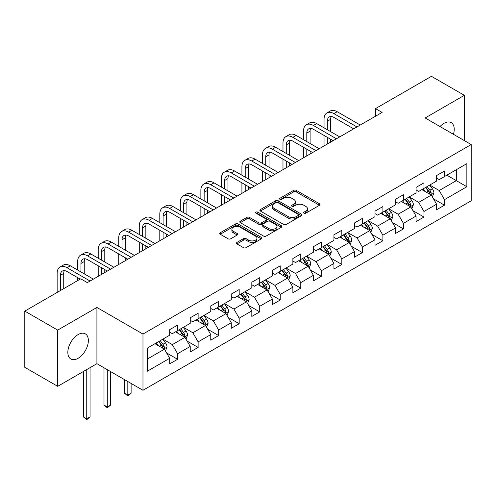 <?xml version="1.0" encoding="UTF-8"?>
<svg xmlns="http://www.w3.org/2000/svg" width="496" height="496" viewBox="0 0 496 496"><rect width="100%" height="100%" fill="white"/><g stroke="black" fill="none" stroke-linecap="round" stroke-linejoin="round"><path stroke-width="0.74" d="M303.967 213.193A1.277 0.738 0 0 0 305.778 213.193L319.505 205.27A1.829 1.054 0 0 0 320.038 204.519A1.829 1.054 0 0 0 319.505 203.775L296.248 190.352A1.829 1.054 0 0 0 293.669 190.352L279.942 198.276A1.277 0.738 0 0 0 279.564 198.797A1.277 0.738 0 0 0 279.942 199.318A1.277 0.738 0 0 0 281.753 199.318L283.526 198.295A5.847 3.373 0 0 1 291.791 198.295L293.731 199.411A5.847 3.373 0 0 1 295.442 201.798A5.847 3.373 0 0 1 293.731 204.185L291.958 205.214A1.277 0.738 0 0 0 291.58 205.735A1.277 0.738 0 0 0 291.958 206.255A1.277 0.738 0 0 0 293.762 206.255L295.542 205.232A5.847 3.373 0 0 1 303.806 205.232L305.747 206.348A5.847 3.373 0 0 1 307.458 208.735A5.847 3.373 0 0 1 305.747 211.122L303.967 212.145A1.277 0.738 0 0 0 303.595 212.672A1.277 0.738 0 0 0 303.967 213.193L303.967 212.145M78.101 358.292A14.514 8.382 120 0 0 87.581 345.501A14.514 8.382 120 0 0 85.355 333.87A14.514 8.382 120 0 0 78.101 334.589A14.514 8.382 120 0 0 68.615 347.38A14.514 8.382 120 0 0 70.841 359.011A14.514 8.382 120 0 0 78.101 358.292M453.431 134.304A14.514 8.382 120 0 0 451.217 122.642A14.514 8.382 120 0 0 443.957 123.361A14.514 8.382 120 0 0 440.008 126.554M236.958 242.408A1.829 1.054 0 0 0 236.425 243.152A1.829 1.054 0 0 0 236.958 243.902L243.48 247.665A1.829 1.054 0 0 0 246.066 247.665L261.305 238.867A1.829 1.054 0 0 0 261.845 238.117A1.829 1.054 0 0 0 261.305 237.373L238.055 223.95A1.829 1.054 0 0 0 235.47 223.95L220.23 232.748A1.829 1.054 0 0 0 219.697 233.498A1.829 1.054 0 0 0 220.23 234.242L228.11 238.793A1.829 1.054 0 0 0 230.69 238.793L237.218 235.023A1.829 1.054 0 0 0 237.751 234.279A1.829 1.054 0 0 0 237.218 233.535L233.306 231.279A4.886 2.821 0 0 1 231.88 229.282A4.886 2.821 0 0 1 234.893 226.678A4.886 2.821 0 0 1 240.219 227.286L255.527 236.127A4.886 2.821 0 0 1 256.959 238.117A4.886 2.821 0 0 1 253.94 240.727A4.886 2.821 0 0 1 248.614 240.114L246.066 238.644A1.829 1.054 0 0 0 243.48 238.644L236.958 242.408L236.958 243.902M96.918 307.464L57.703 330.107L24.8 311.11L24.8 367.338L57.703 386.328L96.918 363.686L142.978 390.284L142.978 334.056L96.918 307.464L96.918 363.686M464.355 140.61L464.355 95.325L425.14 117.967L471.2 144.559L142.978 334.056M464.355 95.325L431.458 76.328L375.522 108.618L375.522 116.219M24.8 311.11L80.73 278.814L87.315 282.615L382.106 112.418L375.522 108.618M283.656 224.471A1.829 1.054 0 0 0 286.242 224.471L301.481 215.673A1.829 1.054 0 0 0 302.014 214.923A1.829 1.054 0 0 0 301.481 214.179L278.231 200.756A1.829 1.054 0 0 0 275.646 200.756L260.406 209.554A1.829 1.054 0 0 0 259.867 210.304A1.829 1.054 0 0 0 260.406 211.048L283.656 224.471M256.457 213.466A1.277 0.738 0 0 1 257.753 213.646L257.753 212.127L281.393 225.779A1.829 1.054 0 0 1 281.933 226.523A1.829 1.054 0 0 1 281.393 227.267L266.154 236.071A1.829 1.054 0 0 1 263.568 236.071L240.318 222.642L240.318 221.154A1.829 1.054 0 0 0 239.779 221.898A1.829 1.054 0 0 0 240.318 222.642M240.318 221.154L246.841 217.384A1.829 1.054 0 0 1 249.426 217.384L258.856 222.828A1.829 1.054 0 0 0 261.435 222.828L265.763 220.329A1.829 1.054 0 0 0 266.302 219.585A1.829 1.054 0 0 0 265.763 218.841L255.948 213.175A1.277 0.738 0 0 1 255.57 212.648A1.277 0.738 0 0 1 256.364 211.966A1.277 0.738 0 0 1 257.753 212.127M142.978 390.284L471.2 200.787L471.2 144.559M166.6 352.935L177.593 359.284L177.593 353.735L190.228 346.437L190.228 351.986L198.121 347.429L198.121 341.88L210.757 334.589L210.757 340.132L218.655 335.575L218.655 330.026L231.285 322.735L231.285 328.284L239.184 323.721L239.184 318.178L251.819 310.88L251.819 316.429L259.712 311.866L259.712 306.323L272.347 299.026L272.347 304.575L280.24 300.018L280.24 294.469L292.876 287.178L292.876 292.721L300.774 288.164L300.774 282.615L313.41 275.323L313.41 280.866L321.303 276.309L321.303 270.766L333.938 263.469L333.938 269.018L341.831 264.455L341.831 258.912L354.466 251.615L354.466 257.164L362.365 252.607L362.365 247.058L374.995 239.76L374.995 245.309L382.893 240.752L382.893 235.203L395.529 227.912L395.529 233.455L403.422 228.898L403.422 223.349L416.057 216.058L416.057 221.607L423.956 217.043L423.956 211.501L436.585 204.203L436.585 209.752L444.484 205.189L444.484 199.646L466.86 186.732L466.86 163.63L456.326 169.706L456.326 180.649L466.86 186.732M177.593 359.284L169.694 363.841L169.694 358.292L147.324 371.213L147.324 348.111L169.694 335.197L169.694 329.648L177.593 325.091L177.593 330.634L190.228 323.342L190.228 317.793L198.121 313.236L198.121 318.785L210.757 311.488L210.757 305.939L218.655 301.382L218.655 306.931L231.285 299.634L231.285 294.091L239.184 289.528L239.184 295.077L251.819 287.785L251.819 282.236L259.712 277.679L259.712 283.222L272.347 275.931L272.347 270.382L280.24 265.825L280.24 271.368L292.876 264.077L292.876 258.528L300.774 253.971L300.774 259.52L313.41 252.222L313.41 246.679L321.303 242.116L321.303 247.665L333.938 240.368L333.938 234.825L341.831 230.268L341.831 235.811L354.466 228.52L354.466 222.971L362.365 218.414L362.365 223.956L374.995 216.665L374.995 211.116L382.893 206.559L382.893 212.108L395.529 204.811L395.529 199.268L403.422 194.705L403.422 200.254L416.057 192.956L416.057 187.414L423.956 182.85L423.956 188.399L436.585 181.108L436.585 175.559L444.484 171.002L444.484 176.545L466.86 163.63M175.485 331.849L184.965 337.323L172.329 344.615L162.849 339.146M169.694 332.153L172.329 333.678L177.593 330.634M172.329 344.615L177.593 353.735M184.965 337.323L190.228 346.437M196.019 320.001L205.493 325.469L192.857 332.766L183.384 327.292M190.228 320.304L192.857 321.823L198.121 318.785M192.857 332.766L198.121 341.88M205.493 325.469L210.757 334.589M216.547 308.146L226.021 313.615L213.385 320.912L203.912 315.437M210.757 308.45L213.385 309.969L218.655 306.931M213.385 320.912L218.655 330.026M226.021 313.615L231.285 322.735M237.076 296.292L246.555 301.766L233.92 309.058L224.44 303.589M231.285 296.596L233.92 298.115L239.184 295.077M233.92 309.058L239.184 318.178M246.555 301.766L251.819 310.88M257.604 284.437L267.084 289.912L254.448 297.203L244.974 291.735M251.819 284.741L254.448 286.26L259.712 283.222M254.448 297.203L259.712 306.323M267.084 289.912L272.347 299.026M278.138 272.589L287.612 278.058L274.976 285.349L265.503 279.88M272.347 272.893L274.976 274.412L280.24 271.368M274.976 285.349L280.24 294.469M287.612 278.058L292.876 287.178M298.666 260.735L308.14 266.203L295.511 273.501L286.031 268.026M292.876 261.039L295.511 262.558L300.774 259.52M295.511 273.501L300.774 282.615M308.14 266.203L313.41 275.323M319.195 248.88L328.674 254.349L316.039 261.646L306.565 256.178M313.41 249.184L316.039 250.703L321.303 247.665M316.039 261.646L321.303 270.766M328.674 254.349L333.938 263.469M339.729 237.026L349.203 242.501L336.567 249.792L327.093 244.323M333.938 237.33L336.567 238.849L341.831 235.811M336.567 249.792L341.831 258.912M349.203 242.501L354.466 251.615M360.257 225.172L369.731 230.646L357.101 237.937L347.622 232.469M354.466 225.482L357.101 227.001L362.365 223.956M357.101 237.937L362.365 247.058M369.731 230.646L374.995 239.76M380.785 213.323L390.265 218.792L377.63 226.089L368.156 220.615M374.995 213.627L377.63 215.146L382.893 212.108M377.63 226.089L382.893 235.203M390.265 218.792L395.529 227.912M401.32 201.469L410.793 206.937L398.158 214.235L388.684 208.76M395.529 201.773L398.158 203.292L403.422 200.254M398.158 214.235L403.422 223.349M410.793 206.937L416.057 216.058M421.848 189.615L431.322 195.089L418.692 202.38L409.212 196.912M416.057 189.918L418.692 191.437L423.956 188.399M418.692 202.38L423.956 211.501M431.322 195.089L436.585 204.203M446.853 175.181L456.326 180.649L439.22 190.526L429.747 185.058M436.585 178.064L439.22 179.589L444.484 176.545M439.22 190.526L444.484 199.646M57.703 330.107L57.703 386.328M147.324 359.054L164.43 349.178L154.957 343.703M164.43 349.178L169.694 358.292M433.498 198.846L444.484 205.189M412.963 210.701L423.956 217.043M392.435 222.555L403.422 228.898M371.907 234.41L382.893 240.752M351.373 246.258L362.365 252.607M330.844 258.112L341.831 264.455M310.316 269.967L321.303 276.309M289.782 281.821L300.774 288.164M269.254 293.669L280.24 300.018M248.725 305.524L259.712 311.866M228.191 317.378L239.184 323.721M207.663 329.232L218.655 335.575M187.135 341.081L198.121 347.429M304.482 213.373L305.747 212.641A5.847 3.373 0 0 0 307.458 210.254L307.458 208.735M295.442 201.798L295.442 203.317A5.847 3.373 0 0 1 293.731 205.704L292.466 206.435M319.48 205.282L296.248 191.871A1.829 1.054 0 0 0 293.669 191.871L280.451 199.497M301.456 215.686L278.231 202.275A1.829 1.054 0 0 0 275.646 202.275L260.425 211.06M298.251 215.45A1.277 0.738 0 0 0 298.629 214.923A1.277 0.738 0 0 0 298.251 214.402L277.841 202.622A1.277 0.738 0 0 0 276.036 202.622L274.158 203.701A5.847 3.373 0 0 0 272.447 206.088A5.847 3.373 0 0 0 274.158 208.475L288.114 216.529A5.847 3.373 0 0 0 296.379 216.529L298.251 215.45L298.251 216.969A1.277 0.738 0 0 0 298.629 216.442L298.629 214.923M272.447 206.088L272.447 207.607A5.847 3.373 0 0 0 274.158 209.994L274.158 208.475M298.251 216.969L296.379 218.048A5.847 3.373 0 0 1 288.114 218.048L274.158 209.994M240.343 222.661L246.841 218.903L246.841 217.384M266.302 219.585L266.302 221.104A1.829 1.054 0 0 1 265.763 221.855L261.435 224.353A1.829 1.054 0 0 1 258.856 224.353L249.426 218.903A1.829 1.054 0 0 0 246.841 218.903M257.753 213.646L281.368 227.28M268.64 228.482A4.886 2.821 0 0 0 273.966 229.09A4.886 2.821 0 0 0 276.979 226.486A4.886 2.821 0 0 0 275.547 224.49L270.159 221.377A1.829 1.054 0 0 0 267.573 221.377L263.246 223.876A1.829 1.054 0 0 0 262.713 224.62A1.829 1.054 0 0 0 263.246 225.364L268.64 228.482L268.64 230.001A4.886 2.821 0 0 0 273.966 230.609A4.886 2.821 0 0 0 276.979 228.005L276.979 226.486M262.713 224.62L262.713 226.139A1.829 1.054 0 0 0 263.246 226.889L263.246 225.364M268.64 230.001L263.246 226.889M256.959 238.117L256.959 239.642A4.886 2.821 0 0 1 253.94 242.246A4.886 2.821 0 0 1 248.614 241.633L246.066 240.163A1.829 1.054 0 0 0 243.48 240.163L236.983 243.914M231.88 229.282L231.88 230.801A4.886 2.821 0 0 0 233.306 232.798L233.306 231.279M237.193 235.036L233.306 232.798M261.28 238.88L238.055 225.469A1.829 1.054 0 0 0 235.47 225.469L220.255 234.255M432.363 196.887L433.932 192.944A4.929 2.846 -120 0 0 432.357 188.747L429.641 185.12M424.905 191.382L423.057 188.914M430.559 194.643L431.266 193.155A4.929 2.846 -120 0 0 429.852 190.185L427.137 186.564M425.903 187.277L428.916 191.295A2.511 1.451 60 0 1 429.375 192.057L431.266 193.155M425.562 187.476L428.277 191.096A4.929 2.846 60 0 1 429.685 194.066M324.043 127.825L324.043 119.319A13.956 8.06 60 0 1 326.932 112.927L330.224 111.03A13.956 8.06 60 0 1 337.199 111.718L360.257 125.029M326.932 112.927A13.956 8.06 60 0 1 333.913 113.621L356.965 126.933M353.679 128.83L333.913 117.416A9.306 5.375 -120 0 0 329.257 116.957A9.306 5.375 -120 0 0 327.329 121.216L327.329 129.729M331.204 116.529A9.306 5.375 -120 0 0 330.621 119.319L330.621 131.626M327.329 137.324L327.329 144.045M330.621 139.227L330.621 142.141M324.043 145.942L324.043 135.427M411.835 208.742L413.397 204.798A4.929 2.846 -120 0 0 411.823 200.595L409.107 196.968M404.376 203.23L402.529 200.768M410.031 206.497L410.738 205.009A4.929 2.846 -120 0 0 409.324 202.039L406.608 198.412M405.375 199.125L408.388 203.149A2.511 1.451 60 0 1 408.84 203.912L410.738 205.009M405.027 199.324L407.743 202.951A4.929 2.846 60 0 1 409.157 205.921M391.301 220.596L392.869 216.647A4.929 2.846 -120 0 0 391.294 212.449L388.579 208.822M383.842 215.084L382.001 212.623M389.503 218.352L390.203 216.857A4.929 2.846 -120 0 0 388.796 213.894L386.08 210.267M384.84 210.98L387.853 215.004A2.511 1.451 60 0 1 388.312 215.766L390.203 216.857M384.499 211.178L387.215 214.805A4.929 2.846 60 0 1 388.628 217.769M303.509 139.68L303.509 131.173A13.956 8.06 60 0 1 306.404 124.781L309.69 122.884A13.956 8.06 60 0 1 316.671 123.572L339.729 136.884M306.404 124.781A13.956 8.06 60 0 1 313.379 125.476L336.437 138.787M333.145 140.684L313.379 129.27A9.306 5.375 -120 0 0 308.729 128.811A9.306 5.375 -120 0 0 306.801 133.071L306.801 141.583M310.676 128.383A9.306 5.375 -120 0 0 310.093 131.173L310.093 143.48M306.801 149.178L306.801 155.893M310.093 151.075L310.093 153.996M303.509 157.796L303.509 147.281M282.98 151.534L282.98 143.022A13.956 8.06 60 0 1 285.87 136.636L289.162 134.732A13.956 8.06 60 0 1 296.143 135.427L319.195 148.738M285.87 136.636A13.956 8.06 60 0 1 292.851 137.324L315.909 150.635M312.616 152.539L292.851 141.124A9.306 5.375 -120 0 0 288.201 140.666A9.306 5.375 -120 0 0 286.273 144.925L286.273 153.431M290.141 140.232A9.306 5.375 -120 0 0 289.559 143.022L289.559 155.335M286.273 161.033L286.273 167.747M289.559 162.93L289.559 165.85M282.98 169.651L282.98 159.129M370.772 232.444L372.341 228.501A4.929 2.846 -120 0 0 370.766 224.304L368.051 220.677M363.314 226.939L361.466 224.477M368.968 230.206L369.675 228.712A4.929 2.846 -120 0 0 368.261 225.748L365.546 222.121M364.312 222.834L367.325 226.858A2.511 1.451 60 0 1 367.784 227.621L369.675 228.712M363.971 223.033L366.687 226.66A4.929 2.846 60 0 1 368.094 229.623M350.244 244.299L351.807 240.355A4.929 2.846 -120 0 0 350.232 236.158L347.516 232.531M342.786 238.793L340.938 236.332M348.44 242.06L349.147 240.566A4.929 2.846 -120 0 0 347.733 237.596L345.018 233.976M343.784 234.689L346.797 238.706A2.511 1.451 60 0 1 347.25 239.475L349.147 240.566M343.437 234.887L346.152 238.514A4.929 2.846 60 0 1 347.566 241.478M329.71 256.153L331.278 252.21A4.929 2.846 -120 0 0 329.704 248.006L326.988 244.385M322.251 250.647L320.41 248.18M327.912 253.909L328.619 252.421A4.929 2.846 -120 0 0 327.205 249.451L324.489 245.824M323.249 246.537L326.263 250.561A2.511 1.451 60 0 1 326.721 251.323L328.619 252.421M322.908 246.735L325.624 250.362A4.929 2.846 60 0 1 327.038 253.332M262.452 163.389L262.452 154.876A13.956 8.06 60 0 1 265.341 148.49L268.634 146.587A13.956 8.06 60 0 1 275.609 147.281L298.666 160.592M265.341 148.49A13.956 8.06 60 0 1 272.323 149.178L295.374 162.49M292.088 164.387L272.323 152.979A9.306 5.375 -120 0 0 267.666 152.514A9.306 5.375 -120 0 0 265.738 156.779L265.738 165.286M269.613 152.086A9.306 5.375 -120 0 0 269.03 154.876L269.03 167.183M265.738 172.887L265.738 179.602M269.03 174.784L269.03 177.704M262.452 181.499L262.452 170.984M241.918 175.237L241.918 166.73A13.956 8.06 60 0 1 244.813 160.338L248.099 158.441A13.956 8.06 60 0 1 255.08 159.129L278.138 172.447M244.813 160.338A13.956 8.06 60 0 1 251.788 161.033L274.846 174.344M271.554 176.241L251.788 164.833A9.306 5.375 -120 0 0 247.138 164.368A9.306 5.375 -120 0 0 245.21 168.628L245.21 177.14M249.085 163.94A9.306 5.375 -120 0 0 248.502 166.73L248.502 179.037M245.21 184.735L245.21 191.456M248.502 186.639L248.502 189.553M241.918 193.353L241.918 182.838M221.39 187.091L221.39 178.585A13.956 8.06 60 0 1 224.279 172.193L227.571 170.295A13.956 8.06 60 0 1 234.552 170.984L257.61 184.295M224.279 172.193A13.956 8.06 60 0 1 231.26 172.887L254.318 186.198M251.026 188.096L231.26 176.681A9.306 5.375 -120 0 0 226.61 176.223A9.306 5.375 -120 0 0 224.682 180.482L224.682 188.995M228.551 175.795A9.306 5.375 -120 0 0 227.968 178.585L227.968 190.892M224.682 196.59L224.682 203.304M227.968 198.493L227.968 201.407M221.39 205.208L221.39 194.692M309.182 268.007L310.75 264.064A4.929 2.846 -120 0 0 309.175 259.861L306.46 256.234M301.723 262.496L299.875 260.034M307.377 265.763L308.084 264.269A4.929 2.846 -120 0 0 306.677 261.305L303.955 257.678M302.721 258.391L305.734 262.415A2.511 1.451 60 0 1 306.193 263.178L308.084 264.269M302.38 258.59L305.096 262.217A4.929 2.846 60 0 1 306.503 265.186M200.861 198.946L200.861 190.439A13.956 8.06 60 0 1 203.751 184.047L207.043 182.144A13.956 8.06 60 0 1 214.018 182.838L237.076 196.149M203.751 184.047A13.956 8.06 60 0 1 210.732 184.735L233.79 198.047M230.497 199.95L210.732 188.536A9.306 5.375 -120 0 0 206.076 188.077A9.306 5.375 -120 0 0 204.147 192.336L204.147 200.843M208.022 187.649A9.306 5.375 -120 0 0 207.44 190.439L207.44 202.746M204.147 208.444L204.147 215.159M207.44 210.341L207.44 213.261M200.861 217.062L200.861 206.547M288.653 279.856L290.216 275.912A4.929 2.846 -120 0 0 288.641 271.715L285.925 268.088M281.195 274.35L279.347 271.889M286.849 277.617L287.556 276.123A4.929 2.846 -120 0 0 286.142 273.16L283.427 269.533M282.193 270.246L285.206 274.269A2.511 1.451 60 0 1 285.659 275.032L287.556 276.123M281.846 270.444L284.561 274.071A4.929 2.846 60 0 1 285.975 277.035M180.327 210.8L180.327 202.287A13.956 8.06 60 0 1 183.222 195.901L186.508 193.998A13.956 8.06 60 0 1 193.49 194.692L216.547 208.004M183.222 195.901A13.956 8.06 60 0 1 190.197 196.59L213.255 209.901M209.969 211.804L190.197 200.39A9.306 5.375 -120 0 0 185.547 199.931A9.306 5.375 -120 0 0 183.619 204.191L183.619 212.697M187.494 199.497A9.306 5.375 -120 0 0 186.911 202.287L186.911 214.601M183.619 220.298L183.619 227.013M186.911 222.196L186.911 225.116M180.327 228.91L180.327 218.395M268.125 291.71L269.688 287.767A4.929 2.846 -120 0 0 268.113 283.569L265.397 279.942M260.66 286.204L258.819 283.743M266.321 289.472L267.028 287.978A4.929 2.846 -120 0 0 265.614 285.014L262.899 281.387M261.659 282.1L264.672 286.124A2.511 1.451 60 0 1 265.131 286.886L267.028 287.978M261.318 282.298L264.033 285.925A4.929 2.846 60 0 1 265.447 288.889M159.799 222.654L159.799 214.142A13.956 8.06 60 0 1 162.688 207.75L165.98 205.852A13.956 8.06 60 0 1 172.961 206.547L196.019 219.858M162.688 207.75A13.956 8.06 60 0 1 169.669 208.444L192.727 221.755M189.435 223.653L169.669 212.245A9.306 5.375 -120 0 0 165.019 211.78A9.306 5.375 -120 0 0 163.091 216.039L163.091 224.552M166.96 211.352A9.306 5.375 -120 0 0 166.377 214.142L166.377 226.449M163.091 232.147L163.091 238.867M166.377 234.05L166.377 236.964M159.799 240.765L159.799 230.249M247.591 303.564L249.159 299.621A4.929 2.846 -120 0 0 247.585 295.418L244.869 291.797M240.132 298.059L238.285 295.591M245.787 301.32L246.493 299.832A4.929 2.846 -120 0 0 245.086 296.862L242.364 293.241M241.13 293.954L244.144 297.972A2.511 1.451 60 0 1 244.602 298.735L246.493 299.832M240.789 294.153L243.505 297.774A4.929 2.846 60 0 1 244.919 300.743M139.271 234.503L139.271 225.996A13.956 8.06 60 0 1 142.16 219.604L145.452 217.707A13.956 8.06 60 0 1 152.427 218.395L175.485 231.706M142.16 219.604A13.956 8.06 60 0 1 149.141 220.298L172.199 233.61M168.907 235.507L149.141 224.093A9.306 5.375 -120 0 0 144.485 223.634A9.306 5.375 -120 0 0 142.557 227.893L142.557 236.406M146.432 223.206A9.306 5.375 -120 0 0 145.849 225.996L145.849 238.303M142.557 244.001L142.557 250.722M145.849 245.904L145.849 248.818M139.271 252.619L139.271 242.104M227.063 315.419L228.625 311.476A4.929 2.846 -120 0 0 227.056 307.272L224.335 303.645M219.604 309.907L217.756 307.446M225.258 313.174L225.965 311.686A4.929 2.846 -120 0 0 224.552 308.717L221.836 305.09M220.602 305.803L223.615 309.826A2.511 1.451 60 0 1 224.068 310.589L225.965 311.686M220.255 306.001L222.977 309.628A4.929 2.846 60 0 1 224.384 312.598M118.736 246.357L118.736 237.851A13.956 8.06 60 0 1 121.632 231.458L124.918 229.561A13.956 8.06 60 0 1 131.899 230.249L154.957 243.561M121.632 231.458A13.956 8.06 60 0 1 128.607 232.147L151.664 245.464M148.378 247.361L128.607 235.947A9.306 5.375 -120 0 0 123.957 235.488A9.306 5.375 -120 0 0 122.028 239.748L122.028 248.26M125.903 235.061A9.306 5.375 -120 0 0 125.321 237.851L125.321 250.158M122.028 255.855L122.028 262.57M125.321 257.753L125.321 260.673M118.736 264.473L118.736 253.958M206.534 327.273L208.097 323.324A4.929 2.846 -120 0 0 206.522 319.126L203.806 315.499M199.07 321.761L197.228 319.3M204.73 325.029L205.437 323.535A4.929 2.846 -120 0 0 204.023 320.571L201.308 316.944M200.074 317.657L203.087 321.681A2.511 1.451 60 0 1 203.54 322.443L205.437 323.535M199.727 317.855L202.442 321.482A4.929 2.846 60 0 1 203.856 324.446M127.819 381.529L127.819 395.132L131.111 393.229L131.111 383.427M131.111 393.229L127.819 395.963L124.527 393.229L124.527 379.626M124.527 393.229L127.819 395.132L127.819 395.963M98.208 258.211L98.208 249.699A13.956 8.06 60 0 1 101.097 243.313L104.389 241.409A13.956 8.06 60 0 1 111.371 242.104L134.428 255.415M101.097 243.313A13.956 8.06 60 0 1 108.078 244.001L131.136 257.312M127.844 259.216L108.078 247.802A9.306 5.375 -120 0 0 103.428 247.343A9.306 5.375 -120 0 0 101.5 251.602L101.5 260.109M105.369 246.909A9.306 5.375 -120 0 0 104.786 249.699L104.786 262.012M101.5 267.71L101.5 274.424M104.786 269.607L104.786 272.527M98.208 276.322L98.208 265.806M186 339.121L187.569 335.178A4.929 2.846 -120 0 0 185.994 330.981L183.278 327.354M178.541 333.616L176.694 331.154M184.196 336.883L184.903 335.389A4.929 2.846 -120 0 0 183.495 332.425L180.773 328.798M179.54 329.511L182.553 333.535A2.511 1.451 60 0 1 183.012 334.298L184.903 335.389M179.199 329.71L181.914 333.337A4.929 2.846 60 0 1 183.328 336.3M107.291 369.675L107.291 406.98L110.577 405.083L110.577 371.572M110.577 405.083L107.291 407.817L103.999 405.083L103.999 367.778M103.999 405.083L107.291 406.98L107.291 407.817M77.68 270.066L77.68 261.553A13.956 8.06 60 0 1 80.569 255.167L83.861 253.264A13.956 8.06 60 0 1 90.836 253.958L113.894 267.27M80.569 255.167A13.956 8.06 60 0 1 87.55 255.855L110.608 269.167M107.316 271.064L87.55 259.656A9.306 5.375 -120 0 0 82.894 259.191A9.306 5.375 -120 0 0 80.966 263.457L80.966 271.963M84.841 258.763A9.306 5.375 -120 0 0 84.258 261.553L84.258 273.86M77.68 280.581L77.68 277.661M165.472 350.976L167.034 347.033A4.929 2.846 -120 0 0 165.466 342.835L162.744 339.208M158.013 345.47L156.166 343.009M163.668 348.738L164.374 347.243A4.929 2.846 -120 0 0 162.961 344.274L160.245 340.653M159.011 341.366L162.025 345.383A2.511 1.451 60 0 1 162.483 346.152L164.374 347.243M158.664 341.564L161.386 345.185A4.929 2.846 60 0 1 162.793 348.155M86.757 369.551L86.757 418.835L90.049 416.938L90.049 367.654M90.049 416.938L86.757 419.672L83.471 416.938L83.471 371.454M83.471 416.938L86.757 418.835L86.757 419.672M57.145 292.435L57.145 273.408A13.956 8.06 60 0 1 60.041 267.015L63.327 265.118A13.956 8.06 60 0 1 70.308 265.806L93.366 279.118M60.041 267.015A13.956 8.06 60 0 1 67.016 267.71L90.074 281.021M80.203 279.118L67.016 271.51A9.306 5.375 -120 0 0 62.366 271.045A9.306 5.375 -120 0 0 60.438 275.305L60.438 290.532M64.313 270.618A9.306 5.375 -120 0 0 63.73 273.408L63.73 288.635M305.747 212.641L305.747 211.122M291.958 206.255L291.958 205.214M293.731 205.704L293.731 204.185M279.942 199.318L279.942 198.276M293.669 191.871L293.669 190.352M296.248 191.871L296.248 190.352M319.505 205.27L319.505 203.775M260.406 211.048L260.406 209.554M275.646 202.275L275.646 200.756M278.231 202.275L278.231 200.756M301.481 215.673L301.481 214.179M288.114 218.048L288.114 216.529M296.379 218.048L296.379 216.529M249.426 218.903L249.426 217.384M258.856 224.353L258.856 222.828M261.435 224.353L261.435 222.828M265.763 221.855L265.763 220.329M281.393 227.267L281.393 225.779M243.48 240.163L243.48 238.644M246.066 240.163L246.066 238.644M248.614 241.633L248.614 240.114M237.218 235.023L237.218 233.535M220.23 234.242L220.23 232.748M235.47 225.469L235.47 223.95M238.055 225.469L238.055 223.95M261.305 238.867L261.305 237.373M430.838 194.804L433.895 193.037M429.852 190.185L432.357 188.747M426.349 192.212L428.277 191.096M337.199 111.718L333.913 113.621M330.621 119.319L327.329 121.216M410.31 206.658L413.366 204.891M409.324 202.039L411.823 200.595M405.815 204.067L407.743 202.951M389.775 218.513L392.838 216.746M388.796 213.894L391.294 212.449M385.287 215.921L387.215 214.805M316.671 123.572L313.379 125.476M310.093 131.173L306.801 133.071M296.143 135.427L292.851 137.324M289.559 143.022L286.273 144.925M369.247 230.367L372.304 228.6M368.261 225.748L370.766 224.304M364.758 227.769L366.687 226.66M348.719 242.215L351.776 240.448M347.733 237.596L350.232 236.158M344.224 239.624L346.152 238.514M328.185 254.07L331.247 252.303M327.205 249.451L329.704 248.006M323.696 251.478L325.624 250.362M275.609 147.281L272.323 149.178M269.03 154.876L265.738 156.779M255.08 159.129L251.788 161.033M248.502 166.73L245.21 168.628M234.552 170.984L231.26 172.887M227.968 178.585L224.682 180.482M307.656 265.924L310.713 264.157M306.677 261.305L309.175 259.861M303.168 263.333L305.096 262.217M214.018 182.838L210.732 184.735M207.44 190.439L204.147 192.336M287.128 277.779L290.185 276.012M286.142 273.16L288.641 271.715M282.633 275.181L284.561 274.071M193.49 194.692L190.197 196.59M186.911 202.287L183.619 204.191M266.594 289.627L269.657 287.86M265.614 285.014L268.113 283.569M262.105 287.035L264.033 285.925M172.961 206.547L169.669 208.444M166.377 214.142L163.091 216.039M246.066 301.481L249.122 299.714M245.086 296.862L247.585 295.418M241.577 298.89L243.505 297.774M152.427 218.395L149.141 220.298M145.849 225.996L142.557 227.893M225.537 313.336L228.594 311.569M224.552 308.717L227.056 307.272M221.042 310.744L222.977 309.628M131.899 230.249L128.607 232.147M125.321 237.851L122.028 239.748M205.003 325.19L208.066 323.423M204.023 320.571L206.522 319.126M200.514 322.598L202.442 321.482M111.371 242.104L108.078 244.001M104.786 249.699L101.5 251.602M184.475 337.038L187.538 335.277M183.495 332.425L185.994 330.981M179.986 334.447L181.914 333.337M90.836 253.958L87.55 255.855M84.258 261.553L80.966 263.457M163.947 348.893L167.003 347.126M162.961 344.274L165.466 342.835M159.452 346.301L161.386 345.185M70.308 265.806L67.016 267.71M63.73 273.408L60.438 275.305"/></g></svg>
